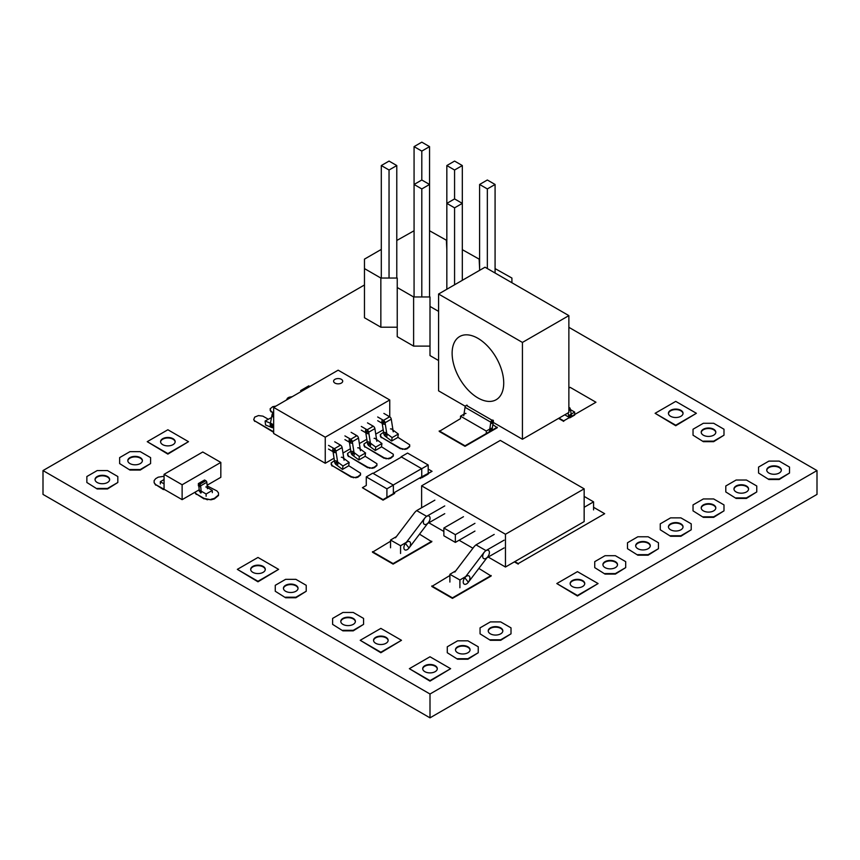 <?xml version="1.0" encoding="UTF-8"?>
<svg xmlns="http://www.w3.org/2000/svg" width="860" height="860" viewBox="0 0 860 860"><rect width="100%" height="100%" fill="white"/><g stroke="black" fill="none" stroke-linecap="round" stroke-linejoin="round"><path stroke-width="1.29" d="M683.034 413.563A7.299 4.214 0 0 0 680.905 410.844A7.299 4.214 0 0 0 673.165 409.876A7.299 4.214 0 0 0 668.457 413.563A7.299 4.214 180 0 1 673.165 409.876A7.299 4.214 180 0 1 680.905 410.844A7.299 4.214 180 0 1 683.034 413.563M715.799 432.472A7.299 4.214 0 0 0 713.671 429.763A7.299 4.214 0 0 0 705.931 428.796A7.299 4.214 0 0 0 701.222 432.472A7.299 4.214 180 0 1 705.931 428.796A7.299 4.214 180 0 1 713.671 429.763A7.299 4.214 180 0 1 715.799 432.472M781.332 470.312A7.299 4.214 0 0 0 779.203 467.593A7.299 4.214 0 0 0 771.463 466.636A7.299 4.214 0 0 0 766.755 470.312A7.299 4.214 180 0 1 771.463 466.636A7.299 4.214 180 0 1 779.203 467.593A7.299 4.214 180 0 1 781.332 470.312M748.566 489.233A7.299 4.214 0 0 0 746.437 486.513A7.299 4.214 0 0 0 738.697 485.545A7.299 4.214 0 0 0 733.988 489.233A7.299 4.214 180 0 1 738.697 485.545A7.299 4.214 180 0 1 746.437 486.513A7.299 4.214 180 0 1 748.566 489.233M715.799 508.142A7.299 4.214 0 0 0 713.671 505.433A7.299 4.214 0 0 0 705.931 504.465A7.299 4.214 0 0 0 701.222 508.142A7.299 4.214 180 0 1 705.931 504.465A7.299 4.214 180 0 1 713.671 505.433A7.299 4.214 180 0 1 715.799 508.142M683.034 527.062A7.299 4.214 0 0 0 680.905 524.342A7.299 4.214 0 0 0 673.165 523.385A7.299 4.214 0 0 0 668.457 527.062A7.299 4.214 180 0 1 673.165 523.385A7.299 4.214 180 0 1 680.905 524.342A7.299 4.214 180 0 1 683.034 527.062M650.267 545.982A7.299 4.214 0 0 0 648.139 543.262A7.299 4.214 0 0 0 640.399 542.305A7.299 4.214 0 0 0 635.691 545.982A7.299 4.214 180 0 1 640.399 542.305A7.299 4.214 180 0 1 648.139 543.262A7.299 4.214 180 0 1 650.267 545.982M617.501 564.902A7.299 4.214 0 0 0 615.373 562.182A7.299 4.214 0 0 0 607.633 561.214A7.299 4.214 0 0 0 602.924 564.902A7.299 4.214 180 0 1 607.633 561.214A7.299 4.214 180 0 1 615.373 562.182A7.299 4.214 180 0 1 617.501 564.902M502.82 631.111A7.299 4.214 0 0 0 500.692 628.391A7.299 4.214 0 0 0 492.952 627.424A7.299 4.214 0 0 0 488.243 631.111A7.299 4.214 180 0 1 492.952 627.424A7.299 4.214 180 0 1 500.692 628.391A7.299 4.214 180 0 1 502.82 631.111M470.054 650.031A7.299 4.214 0 0 0 467.926 647.311A7.299 4.214 0 0 0 460.186 646.344A7.299 4.214 0 0 0 455.477 650.031A7.299 4.214 180 0 1 460.186 646.344A7.299 4.214 180 0 1 467.926 647.311A7.299 4.214 180 0 1 470.054 650.031M355.373 621.651A7.299 4.214 0 0 0 353.245 618.931A7.299 4.214 0 0 0 345.505 617.975A7.299 4.214 0 0 0 340.796 621.651A7.299 4.214 180 0 1 345.505 617.975A7.299 4.214 180 0 1 353.245 618.931A7.299 4.214 180 0 1 355.373 621.651M298.033 588.541A7.299 4.214 0 0 0 295.904 585.821A7.299 4.214 0 0 0 288.164 584.864A7.299 4.214 0 0 0 283.456 588.541A7.299 4.214 180 0 1 288.164 584.864A7.299 4.214 180 0 1 295.904 585.821A7.299 4.214 180 0 1 298.033 588.541M109.629 479.772A7.299 4.214 0 0 0 107.5 477.053A7.299 4.214 0 0 0 99.76 476.096A7.299 4.214 0 0 0 95.052 479.772A7.299 4.214 180 0 1 99.76 476.096A7.299 4.214 180 0 1 107.5 477.053A7.299 4.214 180 0 1 109.629 479.772M142.394 460.852A7.299 4.214 0 0 0 140.266 458.133A7.299 4.214 0 0 0 132.526 457.176A7.299 4.214 0 0 0 127.817 460.852A7.299 4.214 180 0 1 132.526 457.176A7.299 4.214 180 0 1 140.266 458.133A7.299 4.214 180 0 1 142.394 460.852M584.736 583.811A7.299 4.214 0 0 0 582.607 581.102A7.299 4.214 0 0 0 574.867 580.134A7.299 4.214 0 0 0 570.159 583.811A7.299 4.214 180 0 1 574.867 580.134A7.299 4.214 180 0 1 582.607 581.102A7.299 4.214 180 0 1 584.736 583.811M437.288 668.94A7.299 4.214 0 0 0 435.16 666.221A7.299 4.214 0 0 0 427.42 665.264A7.299 4.214 0 0 0 422.712 668.94A7.299 4.214 180 0 1 427.42 665.264A7.299 4.214 180 0 1 435.16 666.221A7.299 4.214 180 0 1 437.288 668.94M388.139 640.571A7.299 4.214 0 0 0 386.011 637.851A7.299 4.214 0 0 0 378.271 636.884A7.299 4.214 0 0 0 373.562 640.571A7.299 4.214 180 0 1 378.271 636.884A7.299 4.214 180 0 1 386.011 637.851A7.299 4.214 180 0 1 388.139 640.571M265.267 569.632A7.299 4.214 0 0 0 263.138 566.912A7.299 4.214 0 0 0 255.399 565.945A7.299 4.214 0 0 0 250.69 569.632A7.299 4.214 180 0 1 255.399 565.945A7.299 4.214 180 0 1 263.138 566.912A7.299 4.214 180 0 1 265.267 569.632M175.16 441.933A7.299 4.214 0 0 0 173.032 439.213A7.299 4.214 0 0 0 165.292 438.256A7.299 4.214 0 0 0 160.583 441.933A7.299 4.214 180 0 1 165.292 438.256A7.299 4.214 180 0 1 173.032 439.213A7.299 4.214 180 0 1 175.16 441.933M364.468 284.972L43 470.57L43 494.403L430 717.842L817 494.403L817 470.57L568.868 327.316M430 717.842L430 694.009L817 470.57M43 470.57L430 694.009M301.226 391.493L300.581 390.601L308.772 385.871L309.869 386.505M301.677 391.236L300.581 390.601M286.488 400.007L287.476 398.169L289.111 397.223L292.292 396.654M273.652 412.886L271.094 411.413L270.104 408.855L272.727 406.683L275.91 406.113M273.276 413.198L271.094 411.413M271.094 411.929L270.104 410.177M273.652 431.806L254.71 420.873L253.721 419.637L254.71 417.089L258.473 415.573L262.902 416.143L268.234 419.218M273.652 432.333L254.71 420.873M254.71 421.389L253.721 419.637M348.708 465.679L360.534 473.172L360.534 475.01L357.91 477.192L355.782 477.762L351.353 476.666L332.111 465.561L331.121 463.002L334.433 460.648M355.782 477.762L353.481 477.236M353.481 477.762L351.353 476.666M351.353 477.192L332.111 465.561M332.111 466.077L331.121 464.325M360.534 474.494L357.91 476.666L355.782 477.236M365.091 456.219L376.916 463.712L376.916 465.561L374.293 467.733L372.165 468.302L367.736 467.206L348.493 456.101L347.504 453.542L350.815 451.188M372.165 468.302L369.864 467.775M369.864 468.302L367.736 467.206M367.736 467.733L348.493 456.101M348.493 456.617L347.504 454.865M376.916 465.034L374.293 467.206L372.165 467.775M381.474 446.759L393.3 454.252L393.3 456.101L390.676 458.272L388.548 458.842L384.119 457.756L364.877 446.641L363.887 444.082L367.198 441.728M388.548 458.842L386.248 458.315M386.248 458.842L384.119 457.756M384.119 458.272L364.877 446.641M364.877 447.157L363.887 445.405M393.3 455.574L390.676 457.756L388.548 458.315M397.858 437.299L409.683 444.792L409.683 446.641L407.06 448.812L404.931 449.382L400.502 448.296L381.26 437.181L380.27 434.623L383.581 432.268M404.931 449.382L402.63 448.856M402.63 449.382L400.502 448.296M400.502 448.812L381.26 437.181M381.26 437.697L380.27 435.956M409.683 446.114L407.06 448.296L404.931 448.856M394.202 492.651L394.654 493.436L383.044 500.144L362.404 487.706L366.274 485.47L366.274 476.902L386.914 488.824L386.914 497.908L393.364 494.177L393.364 485.094L386.914 488.824M394.654 492.92L383.044 499.617L362.404 487.706M428.194 469.087L432.064 471.312L420.002 477.762M420.454 478.02L432.064 471.312M420.454 478.536L419.551 478.02M492.855 424.636L497.273 427.71L465.023 446.329L439.223 431.43L460.508 418.627L460.508 416.165L463.97 414.165L465.045 407.296L490.845 422.195L489.555 430.387L492.092 429.505L493.382 421.314L490.845 422.195M497.273 427.194L465.023 445.813L439.223 430.914M568.868 388.086L570.159 387.344L595.958 402.243L563.708 420.862L559 418.143M563.708 420.862L595.958 402.243M563.708 421.378L558.548 418.401M419.519 534.157L431.806 541.768L393.106 564.117L372.466 552.195L390.548 541.241M431.806 541.252L393.106 563.59L372.466 551.679M478.859 568.417L491.146 576.028L452.446 598.377L431.806 586.455L449.887 575.501M491.146 575.512L452.446 597.851L431.806 585.939M593.572 507.292L604.666 513.699L518.236 563.59L514.817 561.623M518.236 563.59L604.666 513.699M518.236 564.117L514.366 561.881M179.417 465.475L184.448 462.562M164.142 489.275L155.681 484.61L154.133 482.675L154.133 480.589L155.681 478.654L158.261 477.16L164.066 476.268M165.819 490.243L163.422 489.082M163.422 489.598L155.681 484.61M155.681 485.137L154.133 482.675M207.196 485.932L216.956 490.942L218.504 492.877L218.504 495.489L214.376 498.908L211.023 499.8L204.056 498.392L196.316 493.919L194.973 492.242M211.023 499.8L207.41 499.284M207.41 499.8L204.056 498.392M204.056 498.908L196.316 493.919M196.316 494.446L194.768 492.361M218.504 494.962L214.376 498.392L211.023 499.284M670.585 416.283A7.299 4.214 0 0 0 678.54 417.197A7.299 4.214 0 0 0 683.044 413.294A7.299 4.214 0 0 0 680.905 410.317A7.299 4.214 0 0 0 672.95 409.403A7.299 4.214 0 0 0 668.446 413.294A7.299 4.214 0 0 0 670.585 416.283M696.385 413.294L675.745 425.732L655.105 413.294L675.745 401.383L696.385 413.294L675.745 425.216L655.105 413.294M703.351 435.192A7.299 4.214 0 0 0 711.306 436.106A7.299 4.214 0 0 0 715.81 432.214A7.299 4.214 0 0 0 713.671 429.237A7.299 4.214 0 0 0 705.716 428.323A7.299 4.214 0 0 0 701.212 432.214A7.299 4.214 0 0 0 703.351 435.192M723.991 435.192L713.671 441.675L703.351 441.675L693.031 435.192L693.031 429.237L703.351 423.281L713.671 423.281L723.991 429.237L723.991 435.192L713.671 441.159L703.351 441.159M703.351 441.675L693.031 435.192M768.883 473.032A7.299 4.214 0 0 0 776.838 473.946A7.299 4.214 0 0 0 781.342 470.054A7.299 4.214 0 0 0 779.203 467.077A7.299 4.214 0 0 0 771.248 466.163A7.299 4.214 0 0 0 766.744 470.054A7.299 4.214 0 0 0 768.883 473.032M789.523 473.032L779.203 479.514L768.883 479.514L758.563 473.032L758.563 467.077L768.883 461.111L779.203 461.111L789.523 467.077L789.523 473.032L779.203 478.988L768.883 478.988M768.883 479.514L758.563 473.032M736.117 491.952A7.299 4.214 0 0 0 744.072 492.866A7.299 4.214 0 0 0 748.576 488.964A7.299 4.214 0 0 0 746.437 485.986A7.299 4.214 0 0 0 738.482 485.072A7.299 4.214 0 0 0 733.978 488.964A7.299 4.214 0 0 0 736.117 491.952M756.757 491.952L746.437 498.424L736.117 498.424L725.797 491.952L725.797 485.986L736.117 480.031L746.437 480.031L756.757 485.986L756.757 491.952L746.437 497.908L736.117 497.908M736.117 498.424L725.797 491.952M703.351 510.862A7.299 4.214 0 0 0 711.306 511.775A7.299 4.214 0 0 0 715.81 507.884A7.299 4.214 0 0 0 713.671 504.906A7.299 4.214 0 0 0 705.716 503.992A7.299 4.214 0 0 0 701.212 507.884A7.299 4.214 0 0 0 703.351 510.862M723.991 510.862L713.671 517.344L703.351 517.344L693.031 510.862L693.031 504.906L703.351 498.95L713.671 498.95L723.991 504.906L723.991 510.862L713.671 516.828L703.351 516.828M703.351 517.344L693.031 510.862M670.585 529.781A7.299 4.214 0 0 0 678.54 530.695A7.299 4.214 0 0 0 683.044 526.804A7.299 4.214 0 0 0 680.905 523.826A7.299 4.214 0 0 0 672.95 522.912A7.299 4.214 0 0 0 668.446 526.804A7.299 4.214 0 0 0 670.585 529.781M691.225 529.781L680.905 536.264L670.585 536.264L660.265 529.781L660.265 523.826L670.585 517.87L680.905 517.87L691.225 523.826L691.225 529.781L680.905 535.737L670.585 535.737M670.585 536.264L660.265 529.781M637.819 548.702A7.299 4.214 0 0 0 645.774 549.615A7.299 4.214 0 0 0 650.278 545.724A7.299 4.214 0 0 0 648.139 542.746A7.299 4.214 0 0 0 640.184 541.832A7.299 4.214 0 0 0 635.68 545.724A7.299 4.214 0 0 0 637.819 548.702M658.459 548.702L648.139 555.184L637.819 555.184L627.499 548.702L627.499 542.746L637.819 536.78L648.139 536.78L658.459 542.746L658.459 548.702L648.139 554.657L637.819 554.657M637.819 555.184L627.499 548.702M605.053 567.621A7.299 4.214 0 0 0 613.008 568.535A7.299 4.214 0 0 0 617.512 564.633A7.299 4.214 0 0 0 615.373 561.655A7.299 4.214 0 0 0 607.418 560.741A7.299 4.214 0 0 0 602.914 564.633A7.299 4.214 0 0 0 605.053 567.621M625.693 567.621L615.373 574.093L605.053 574.093L594.733 567.621L594.733 561.655L605.053 555.7L615.373 555.7L625.693 561.655L625.693 567.621L615.373 573.577L605.053 573.577M605.053 574.093L594.733 567.621M490.372 633.831A7.299 4.214 0 0 0 498.327 634.745A7.299 4.214 0 0 0 502.831 630.853A7.299 4.214 0 0 0 500.692 627.864A7.299 4.214 0 0 0 492.737 626.951A7.299 4.214 0 0 0 488.233 630.853A7.299 4.214 0 0 0 490.372 633.831M511.012 633.831L500.692 640.302L490.372 640.302L480.052 633.831L480.052 627.864L490.372 621.909L500.692 621.909L511.012 627.864L511.012 633.831L500.692 639.786L490.372 639.786M490.372 640.302L480.052 633.831M457.606 652.74A7.299 4.214 0 0 0 465.561 653.654A7.299 4.214 0 0 0 470.065 649.762A7.299 4.214 0 0 0 467.926 646.784A7.299 4.214 0 0 0 459.971 645.871A7.299 4.214 0 0 0 455.467 649.762A7.299 4.214 0 0 0 457.606 652.74M478.246 652.74L467.926 659.222L457.606 659.222L447.286 652.74L447.286 646.784L457.606 640.829L467.926 640.829L478.246 646.784L478.246 652.74L467.926 658.706L457.606 658.706M457.606 659.222L447.286 652.74M342.925 624.371A7.299 4.214 0 0 0 350.88 625.284A7.299 4.214 0 0 0 355.384 621.393A7.299 4.214 0 0 0 353.245 618.415A7.299 4.214 0 0 0 345.29 617.501A7.299 4.214 0 0 0 340.786 621.393A7.299 4.214 0 0 0 342.925 624.371M363.565 624.371L353.245 630.853L342.925 630.853L332.605 624.371L332.605 618.415L342.925 612.449L353.245 612.449L363.565 618.415L363.565 624.371L353.245 630.326L342.925 630.326M342.925 630.853L332.605 624.371M285.584 591.261A7.299 4.214 0 0 0 293.539 592.174A7.299 4.214 0 0 0 298.044 588.283A7.299 4.214 0 0 0 295.904 585.305A7.299 4.214 0 0 0 287.95 584.391A7.299 4.214 0 0 0 283.445 588.283A7.299 4.214 0 0 0 285.584 591.261M306.224 591.261L295.904 597.743L285.584 597.743L275.264 591.261L275.264 585.305L285.584 579.35L295.904 579.35L306.224 585.305L306.224 591.261L295.904 597.216L285.584 597.216M285.584 597.743L275.264 591.261M97.18 482.492A7.299 4.214 0 0 0 105.135 483.406A7.299 4.214 0 0 0 109.639 479.514A7.299 4.214 0 0 0 107.5 476.526A7.299 4.214 0 0 0 99.545 475.612A7.299 4.214 0 0 0 95.041 479.514A7.299 4.214 0 0 0 97.18 482.492M117.82 482.492L107.5 488.964L97.18 488.964L86.86 482.492L86.86 476.526L97.18 470.57L107.5 470.57L117.82 476.526L117.82 482.492L107.5 488.448L97.18 488.448M97.18 488.964L86.86 482.492M129.946 463.572A7.299 4.214 0 0 0 137.901 464.486A7.299 4.214 0 0 0 142.405 460.594A7.299 4.214 0 0 0 140.266 457.617A7.299 4.214 0 0 0 132.311 456.703A7.299 4.214 0 0 0 127.807 460.594A7.299 4.214 0 0 0 129.946 463.572M150.586 463.572L140.266 470.054L129.946 470.054L119.626 463.572L119.626 457.617L129.946 451.65L140.266 451.65L150.586 457.617L150.586 463.572L140.266 469.528L129.946 469.528M129.946 470.054L119.626 463.572M572.287 586.531A7.299 4.214 0 0 0 580.242 587.445A7.299 4.214 0 0 0 584.746 583.553A7.299 4.214 0 0 0 582.607 580.575A7.299 4.214 0 0 0 574.652 579.662A7.299 4.214 0 0 0 570.148 583.553A7.299 4.214 0 0 0 572.287 586.531M598.087 583.553L577.447 595.991L556.807 583.553L577.447 571.642L598.087 583.553L577.447 595.475L556.807 583.553M424.84 671.66A7.299 4.214 0 0 0 432.795 672.574A7.299 4.214 0 0 0 437.299 668.682A7.299 4.214 0 0 0 435.16 665.704A7.299 4.214 0 0 0 427.205 664.791A7.299 4.214 0 0 0 422.701 668.682A7.299 4.214 0 0 0 424.84 671.66M450.64 668.682L430 681.12L409.36 668.682L430 656.771L450.64 668.682L430 680.604L409.36 668.682M375.691 643.291A7.299 4.214 0 0 0 383.646 644.194A7.299 4.214 0 0 0 388.15 640.302A7.299 4.214 0 0 0 386.011 637.324A7.299 4.214 0 0 0 378.056 636.411A7.299 4.214 0 0 0 373.552 640.302A7.299 4.214 0 0 0 375.691 643.291M401.491 640.302L380.851 652.74L360.211 640.302L380.851 628.391L401.491 640.302L380.851 652.224L360.211 640.302M252.819 572.341A7.299 4.214 0 0 0 260.774 573.255A7.299 4.214 0 0 0 265.278 569.363A7.299 4.214 0 0 0 263.138 566.385A7.299 4.214 0 0 0 255.183 565.471A7.299 4.214 0 0 0 250.679 569.363A7.299 4.214 0 0 0 252.819 572.341M278.618 569.363L257.978 581.801L237.338 569.363L257.978 557.452L278.618 569.363L257.978 581.285L237.338 569.363M162.712 444.652A7.299 4.214 0 0 0 170.667 445.566A7.299 4.214 0 0 0 175.171 441.675A7.299 4.214 0 0 0 173.032 438.697A7.299 4.214 0 0 0 165.077 437.783A7.299 4.214 0 0 0 160.573 441.675A7.299 4.214 0 0 0 162.712 444.652M188.512 441.675L167.872 454.112L147.232 441.675L167.872 429.763L188.512 441.675L167.872 453.596L147.232 441.675M438.579 311.374L430 306.429L430 296.969L413.617 296.969L397.234 287.509L397.234 278.049L380.851 278.049L364.468 268.589L364.468 259.129L381.302 249.411M438.579 360.534L430 355.578L430 306.429M430 346.118L413.617 346.118L413.617 296.969M413.617 346.118L397.234 336.658L397.234 287.509M397.234 327.208L380.851 327.208L380.851 278.049M380.851 327.208L364.468 317.748L364.468 268.589M396.783 240.477L414.068 230.759M429.548 230.759L446.383 240.209L446.834 249.669M462.315 249.669L479.149 259.129L479.6 268.589M495.081 268.589L511.915 278.049L511.915 282.736M381.302 278.049L381.302 165.55L389.042 161.078L396.783 165.55L396.783 278.049M381.302 165.55L389.042 170.011L396.783 165.55M389.042 170.011L389.042 278.049M414.068 296.969L414.068 146.63L421.808 142.158L429.548 146.63L429.548 296.969M414.068 146.63L421.808 151.102L429.548 146.63M421.808 151.102L421.808 179.998L429.548 184.47L421.808 188.931L421.808 296.969M421.808 188.931L414.068 184.47L421.808 179.998M446.834 289.25L446.834 165.55L454.575 161.078L462.315 165.55L462.315 280.317M446.834 165.55L454.575 170.011L462.315 165.55M454.575 170.011L454.575 198.918L462.315 203.379L454.575 207.851L454.575 284.789M454.575 207.851L446.834 203.379L454.575 198.918M479.6 270.341L479.6 184.47L487.34 179.998L495.081 184.47L495.081 273.018M479.6 184.47L487.34 188.931L495.081 184.47M487.34 188.931L487.34 268.546M389.752 416.799L389.752 399.964L338.152 370.176L273.652 407.414L273.652 433.483L325.252 463.271L334.056 458.197M342.979 453.037L350.439 448.737M359.362 443.577L366.822 439.277M375.745 434.117L383.205 429.817M273.652 407.414L325.252 437.202L325.252 463.271M389.752 399.964L325.252 437.202M341.377 379.335A4.558 2.634 0 0 0 336.41 378.765A4.558 2.634 0 0 0 333.594 381.195A4.558 2.634 0 0 0 334.927 383.065A4.558 2.634 0 0 0 339.894 383.635A4.558 2.634 0 0 0 342.71 381.195A4.558 2.634 0 0 0 341.377 379.335M273.652 425.399L273.362 426.904L270.201 424.346L272.136 414.294L273.652 415.52M265.095 421.035L271.545 423.647L272.018 427.603L265.568 425.001L265.095 421.035L271.513 417.551M273.652 413.671A2.279 1.311 -120 0 0 272.577 413.596A2.279 1.311 -120 0 0 272.104 414.638A2.279 1.311 -120 0 0 273.652 417.39M273.394 426.56A2.279 1.311 -120 0 0 272.394 424.26A2.279 1.311 -120 0 0 270.642 423.647A2.279 1.311 -120 0 0 270.169 424.69A2.279 1.311 -120 0 0 271.169 426.99A2.279 1.311 -120 0 0 272.921 427.603A2.279 1.311 -120 0 0 273.394 426.56M328.541 449.081L334.346 452.435L334.346 448.716L328.541 445.362M334.733 441.782L340.538 445.136L334.346 448.716M332.766 450.027L334.701 462.315L337.862 463.411L335.927 451.124L332.766 450.027M335.927 451.124L342.119 447.544L343.828 458.423L349.16 462.422L342.968 466.002L342.495 469.409L348.687 465.83L349.16 462.422M342.968 466.002L336.518 461.164L336.045 464.572L342.495 469.409M335.959 451.511A2.279 1.311 -120 0 0 334.959 449.21A2.279 1.311 -120 0 0 333.207 448.597A2.279 1.311 -120 0 0 332.734 449.64A2.279 1.311 -120 0 0 333.734 451.941A2.279 1.311 -120 0 0 335.486 452.553A2.279 1.311 -120 0 0 335.959 451.511M339.399 445.029A2.279 1.311 60 0 1 341.151 445.641A2.279 1.311 60 0 1 342.151 447.931M337.894 463.798A2.279 1.311 -120 0 0 336.894 461.498A2.279 1.311 -120 0 0 335.142 460.885A2.279 1.311 -120 0 0 334.669 461.938A2.279 1.311 -120 0 0 335.669 464.228A2.279 1.311 -120 0 0 337.421 464.841A2.279 1.311 -120 0 0 337.894 463.798M341.334 457.316A2.279 1.311 60 0 1 343.086 457.928A2.279 1.311 60 0 1 344.086 460.218M344.925 439.632L350.729 442.975L350.729 439.256L344.925 435.902M351.116 432.333L356.921 435.676L350.729 439.256M349.149 440.567L351.084 452.854L354.245 453.951L352.31 441.664L349.149 440.567M352.31 441.664L358.502 438.084L360.211 448.963L365.543 452.973L359.351 456.542L358.878 459.95L365.07 456.37L365.543 452.973M359.351 456.542L352.901 451.704L352.428 455.112L358.878 459.95M352.342 442.051A2.279 1.311 -120 0 0 351.342 439.75A2.279 1.311 -120 0 0 349.59 439.137A2.279 1.311 -120 0 0 349.117 440.18A2.279 1.311 -120 0 0 350.117 442.481A2.279 1.311 -120 0 0 351.869 443.094A2.279 1.311 -120 0 0 352.342 442.051M355.782 435.568A2.279 1.311 60 0 1 357.534 436.181A2.279 1.311 60 0 1 358.534 438.471M354.277 454.338A2.279 1.311 -120 0 0 353.277 452.037A2.279 1.311 -120 0 0 351.525 451.435A2.279 1.311 -120 0 0 351.052 452.478A2.279 1.311 -120 0 0 352.052 454.768A2.279 1.311 -120 0 0 353.804 455.381A2.279 1.311 -120 0 0 354.277 454.338M357.717 447.856A2.279 1.311 60 0 1 359.469 448.469A2.279 1.311 60 0 1 360.469 450.758M361.308 430.172L367.113 433.515L367.113 429.796L361.308 426.442M367.5 422.873L373.304 426.216L367.113 429.796M365.532 431.107L367.467 443.394L370.628 444.491L368.693 432.204L365.532 431.107M368.693 432.204L374.885 428.635L376.594 439.514L381.926 443.513L375.734 447.082L375.261 450.489L381.453 446.921L381.926 443.513M375.734 447.082L369.284 442.244L368.811 445.652L375.261 450.489M368.725 432.591A2.279 1.311 -120 0 0 367.725 430.29A2.279 1.311 -120 0 0 365.973 429.688A2.279 1.311 -120 0 0 365.5 430.731A2.279 1.311 -120 0 0 366.5 433.021A2.279 1.311 -120 0 0 368.252 433.633A2.279 1.311 -120 0 0 368.725 432.591M372.165 426.108A2.279 1.311 60 0 1 373.917 426.721A2.279 1.311 60 0 1 374.917 429.011M370.66 444.878A2.279 1.311 -120 0 0 369.66 442.577A2.279 1.311 -120 0 0 367.908 441.975A2.279 1.311 -120 0 0 367.435 443.018A2.279 1.311 -120 0 0 368.435 445.308A2.279 1.311 -120 0 0 370.187 445.921A2.279 1.311 -120 0 0 370.66 444.878M374.1 438.396A2.279 1.311 60 0 1 375.852 439.008A2.279 1.311 60 0 1 376.852 441.298M377.69 420.712L383.495 424.066L383.495 420.336L377.69 416.982M383.882 413.413L389.688 416.767L383.495 420.336M381.915 421.647L383.85 433.945L387.011 435.031L385.076 422.744L381.915 421.647M385.076 422.744L391.268 419.175L392.977 430.054L398.309 434.053L392.117 437.622L391.644 441.029L397.836 437.46L398.309 434.053M392.117 437.622L385.667 432.784L385.194 436.192L391.644 441.029M385.108 423.131A2.279 1.311 -120 0 0 384.108 420.83A2.279 1.311 -120 0 0 382.356 420.228A2.279 1.311 -120 0 0 381.883 421.271A2.279 1.311 -120 0 0 382.883 423.561A2.279 1.311 -120 0 0 384.635 424.173A2.279 1.311 -120 0 0 385.108 423.131M388.548 416.648A2.279 1.311 60 0 1 390.3 417.261A2.279 1.311 60 0 1 391.3 419.551M387.043 435.418A2.279 1.311 -120 0 0 386.043 433.128A2.279 1.311 -120 0 0 384.291 432.515A2.279 1.311 -120 0 0 383.818 433.558A2.279 1.311 -120 0 0 384.818 435.848A2.279 1.311 -120 0 0 386.57 436.461A2.279 1.311 -120 0 0 387.043 435.418M390.483 428.936A2.279 1.311 60 0 1 392.235 429.548A2.279 1.311 60 0 1 393.235 431.849M393.364 493.135L421.744 476.752M401.491 457.015L373.111 473.398M421.615 468.635L393.235 485.018M421.744 477.794L428.194 474.075L428.194 464.991L421.744 468.711L421.744 477.794M421.744 468.711L401.104 456.789L407.554 453.069L428.194 464.991M366.274 476.902L372.724 473.183L393.364 485.094M522.428 439.256L568.868 412.445L568.868 315.62L522.428 342.43L522.428 439.256L493.404 422.496L492.113 423.238L492.113 420.26L466.313 405.372M465.4 406.329L438.579 390.848L438.579 294.023L485.018 267.213L568.868 315.62M438.579 294.023L522.428 342.43M503.723 383.022A36.485 21.07 -120 0 0 487.792 346.3A36.485 21.07 -120 0 0 459.681 336.529A36.485 21.07 -120 0 0 452.123 353.234A36.485 21.07 -120 0 0 468.055 389.956A36.485 21.07 -120 0 0 496.166 399.728A36.485 21.07 -120 0 0 503.723 383.022M486.308 431.064L490.823 428.452L490.823 431.43L486.308 434.042L486.308 431.064L460.508 416.165M465.023 407.597A1.827 1.053 -60 0 1 465.819 405.769A1.827 1.053 -60 0 1 467.227 405.275M493.404 421.002A1.827 1.053 120 0 0 493.027 420.175A1.827 1.053 120 0 0 491.619 420.658A1.827 1.053 120 0 0 490.823 422.496A1.827 1.053 120 0 0 491.2 423.335A1.827 1.053 120 0 0 492.608 422.84A1.827 1.053 120 0 0 493.404 421.002M463.733 415.799A1.827 1.053 -60 0 1 464.529 413.961A1.827 1.053 -60 0 1 465.937 413.466M492.113 429.204A1.827 1.053 120 0 0 491.737 428.366A1.827 1.053 120 0 0 490.329 428.85A1.827 1.053 120 0 0 489.533 430.688A1.827 1.053 120 0 0 489.91 431.526A1.827 1.053 120 0 0 491.318 431.032A1.827 1.053 120 0 0 492.113 429.204M570.159 417.659L574.673 415.047L574.673 412.069L570.159 414.681L570.159 417.659M570.352 409.575L574.673 412.069M568.073 412.908L568.89 417.186L564.773 414.81M568.868 409.467L570.137 408.446L571.427 415.144L568.89 417.186M568.868 410.951A1.827 1.053 120 0 0 570.159 408.715A1.827 1.053 120 0 0 569.782 407.887A1.827 1.053 120 0 0 568.868 407.973M571.448 415.423A1.827 1.053 120 0 0 571.072 414.584A1.827 1.053 120 0 0 569.664 415.079A1.827 1.053 120 0 0 568.868 416.906A1.827 1.053 120 0 0 569.245 417.745A1.827 1.053 120 0 0 570.653 417.261A1.827 1.053 120 0 0 571.448 415.423M505.465 567.019L584.155 521.59L584.155 488.824L505.465 534.254L505.465 567.019L488.19 557.043M472.914 548.229L459.089 540.241M443.867 531.458L428.85 522.783M421.615 507.755L421.615 485.835L500.305 440.406L584.155 488.824M421.615 485.835L505.465 534.254M390.548 547.798L390.548 540.048L396.406 536.597M390.548 540.048L400.566 545.735L406.371 542.316M400.566 545.735L400.566 553.475M424.872 517.935L405.458 543.52L409.037 547.971L427.624 523.482M395.492 537.801L414.907 512.227M444.749 513.667L427.356 523.643M444.749 505.927L426.625 516.312L416.735 510.636M434.859 500.165L416.735 510.56M410.585 543.821A4.741 2.741 120 0 0 409.607 541.649A4.741 2.741 120 0 0 405.952 542.918A4.741 2.741 120 0 0 403.877 547.691A4.741 2.741 120 0 0 404.856 549.862A4.741 2.741 120 0 0 408.511 548.594A4.741 2.741 120 0 0 410.585 543.821M430.065 518.279A4.741 2.741 120 0 0 429.086 516.107A4.741 2.741 120 0 0 425.431 517.376A4.741 2.741 120 0 0 423.356 522.149A4.741 2.741 120 0 0 424.335 524.321A4.741 2.741 120 0 0 427.99 523.052A4.741 2.741 120 0 0 430.065 518.279M414.971 512.259A4.741 2.741 -60 0 1 416.799 510.593M474.956 531.082L455.348 542.402L455.348 534.662L443.867 528.029L443.867 535.78L455.348 542.402M474.956 523.342L455.348 534.662M463.475 516.71L443.867 528.029M584.155 507.292L593.572 501.853L593.572 509.894M584.155 496.413L593.572 501.853M449.887 582.059L449.887 574.308L455.746 570.857M449.887 574.308L459.906 579.984L465.712 576.576M459.906 579.984L459.906 587.735M484.212 552.195L464.798 577.78L468.377 582.231L486.964 557.742M454.832 572.061L474.247 546.487M504.089 547.928L486.695 557.904M504.089 540.177L485.964 550.572L476.075 544.896M494.199 534.425L476.075 544.821M469.925 578.081A4.741 2.741 120 0 0 468.947 575.91A4.741 2.741 120 0 0 465.292 577.178A4.741 2.741 120 0 0 463.217 581.951A4.741 2.741 120 0 0 464.196 584.123A4.741 2.741 120 0 0 467.851 582.854A4.741 2.741 120 0 0 469.925 578.081M489.404 552.539A4.741 2.741 120 0 0 488.426 550.368A4.741 2.741 120 0 0 484.771 551.636A4.741 2.741 120 0 0 482.696 556.409A4.741 2.741 120 0 0 483.675 558.581A4.741 2.741 120 0 0 487.33 557.312A4.741 2.741 120 0 0 489.404 552.539M474.312 546.519A4.741 2.741 -60 0 1 476.139 544.853M207.12 485.223L220.826 477.311L220.826 462.422L202.767 451.994L164.066 474.333L164.066 489.233L182.126 499.66L199.197 489.802M164.066 474.333L182.126 484.76L182.126 499.66M220.826 462.422L182.126 484.76M206.12 496.231L206.12 493.995L200.315 490.641L200.315 492.877M206.12 493.995L212.312 490.426L207.357 487.566L206.819 482.267L200.627 485.846L201.272 492.178L199.359 491.35L198.714 485.018L200.627 485.846M212.312 490.426L212.312 492.651M199.671 484.309L199.671 486.545L198.38 485.803L198.38 483.567L204.572 479.998L205.862 480.74L199.671 484.309L198.38 483.567M201.003 492.941A1.365 0.785 -120 0 0 201.283 492.318A1.365 0.785 -120 0 0 200.681 490.942A1.365 0.785 -120 0 0 199.627 490.576A1.365 0.785 -120 0 0 199.348 491.2M205.82 486.996A1.365 0.785 60 0 1 206.873 487.373A1.365 0.785 60 0 1 207.475 488.749M200.638 485.986A1.365 0.785 -120 0 0 200.036 484.61A1.365 0.785 -120 0 0 198.982 484.244A1.365 0.785 -120 0 0 198.703 484.868A1.365 0.785 -120 0 0 199.305 486.244A1.365 0.785 -120 0 0 200.358 486.62A1.365 0.785 -120 0 0 200.638 485.986M205.174 480.675A1.365 0.785 60 0 1 206.228 481.041A1.365 0.785 60 0 1 206.83 482.417M164.066 479.547L160.325 481.707L164.066 483.868M160.325 481.707L160.325 483.943M272.577 413.596L273.652 412.972M272.921 427.603L273.652 427.183M569.782 407.887L568.868 407.361"/></g></svg>
